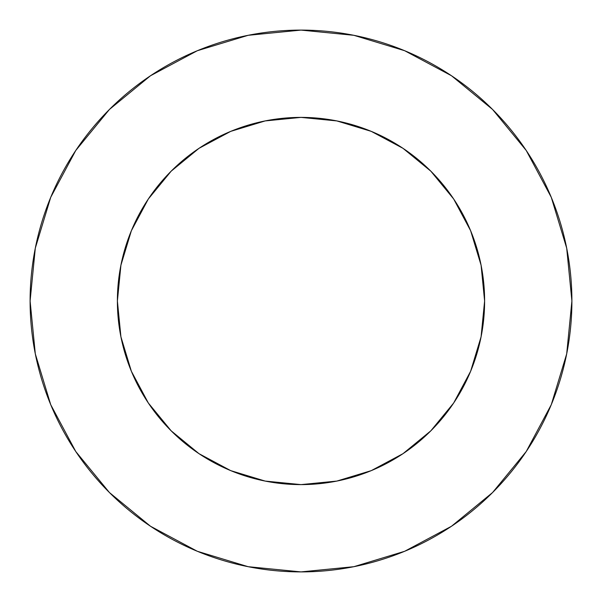 <?xml version="1.0" encoding="UTF-8"?>
<svg xmlns="http://www.w3.org/2000/svg" width="602" height="602" viewBox="0 0 602 602"><rect width="100%" height="100%" fill="white"/><g stroke="black" fill="none" stroke-linecap="round" stroke-linejoin="round"><path stroke-width="0.9" d="M484.61 301L481.081 265.181L470.636 230.739L453.667 198.991L430.829 171.171L403.009 148.333L371.261 131.364L336.819 120.919L301 117.39L265.181 120.919L230.739 131.364L198.991 148.333L171.171 171.171L148.333 198.991L131.364 230.739L120.919 265.181L117.39 301L120.919 336.819L131.364 371.261L148.333 403.009L171.171 430.829L198.991 453.667L230.739 470.636L265.181 481.081L301 484.61L336.819 481.081L371.261 470.636L403.009 453.667L430.829 430.829L453.667 403.009L470.636 371.261L481.081 336.819L484.61 301A183.61 183.61 0 0 1 301 484.61A183.61 183.61 0 0 1 117.39 301A183.61 183.61 0 0 1 301 117.39A183.61 183.61 0 0 1 484.61 301L483.045 324.96M30.1 301A270.9 270.9 0 0 1 301 30.1A270.9 270.9 0 0 1 571.9 301A270.9 270.9 0 0 1 301 571.9A270.9 270.9 0 0 1 30.1 301L35.307 353.848L50.718 404.672L75.754 451.508L109.444 492.556L150.492 526.246L197.328 551.281L248.152 566.693L301 571.9L353.848 566.693L404.672 551.281L451.508 526.246L492.556 492.556L526.246 451.508L551.281 404.672L566.693 353.848L571.9 301L566.693 248.152L551.281 197.328L526.246 150.492L492.556 109.444L451.508 75.754L404.672 50.718L353.848 35.307L301 30.1L248.152 35.307L197.328 50.718L150.492 75.754L109.444 109.444L75.754 150.492L50.718 197.328L35.307 248.152L30.1 301M301 484.61L277.04 483.045M117.39 301L118.955 277.04M301 117.39L324.96 118.955M526.246 150.492L492.556 109.444L451.575 75.807M150.492 75.754L109.444 109.444L75.807 150.425M75.754 451.508L109.444 492.556L150.425 526.193M451.508 526.246L492.556 492.556L526.193 451.575"/></g></svg>
